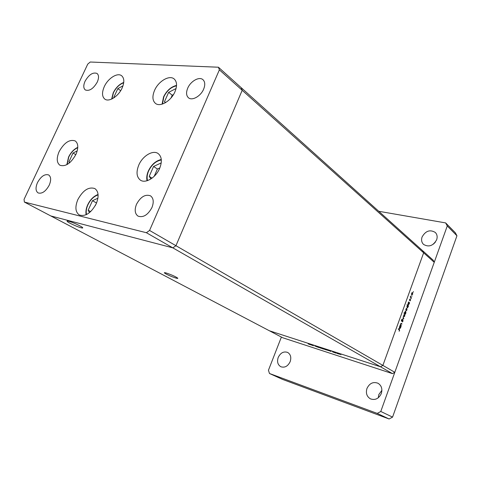 <?xml version="1.0" encoding="UTF-8"?>
<svg xmlns="http://www.w3.org/2000/svg" width="481" height="481" viewBox="0 0 481 481"><rect width="100%" height="100%" fill="white"/><g stroke="black" fill="none" stroke-linecap="round" stroke-linejoin="round"><path stroke-width="0.72" d="M122.126 87.987C118.47 96.386 108.874 102.435 104.774 99.068C101.972 96.585 101.804 92.46 104.257 86.694C107.918 78.343 117.538 72.24 121.681 75.782C124.357 78.235 124.507 82.305 122.126 87.987M174.934 91.811C171.086 101.016 160.095 107.437 155.435 103.373C152.417 100.613 152.128 96.266 154.575 90.338C158.441 81.193 169.48 74.699 174.188 78.986C177.044 81.722 177.291 85.991 174.934 91.811M159.608 168.494C155.802 177.657 145.49 183.814 140.392 180.141C136.544 177.05 136.015 172.006 138.811 164.995C142.653 155.868 153.03 149.657 158.177 153.583C161.82 156.638 162.301 161.61 159.608 168.494M96.206 203.788C91.077 213.095 85.444 216.829 79.299 214.977C75.349 212.085 74.862 206.95 77.85 199.573C83.009 190.242 88.684 186.574 94.871 188.57C98.653 191.438 99.098 196.507 96.206 203.788M75.92 154.419C70.863 163.378 65.524 166.985 59.903 165.236C56.638 162.68 56.385 158.135 59.139 151.599C64.213 142.635 69.577 139.081 75.234 140.939C78.367 143.47 78.595 147.962 75.92 154.419M187.734 88.131C185.985 92.442 186.225 95.647 188.444 97.757C192.051 101.082 200.739 96.248 203.619 89.195C205.315 84.957 205.098 81.794 202.976 79.702C199.338 76.232 190.62 81.115 187.734 88.131M49.23 185.173C45.725 191.456 42.009 194.035 38.089 192.917C35.582 191.053 35.384 187.62 37.482 182.606C40.999 176.323 44.727 173.767 48.665 174.946C51.1 176.792 51.287 180.201 49.23 185.173M151.924 207.594C147.841 215.031 143.206 217.869 138.005 216.113C134.86 213.744 134.367 209.782 136.526 204.233C140.632 196.771 145.304 193.975 150.535 195.845C153.559 198.196 154.022 202.11 151.924 207.594M85.053 81.259C83.291 85.347 83.369 88.245 85.287 89.947C89.382 91.39 93.38 88.763 97.27 82.077C98.996 78.024 98.93 75.156 97.066 73.467C92.953 71.976 88.949 74.573 85.053 81.259M219.384 69.847L242.196 90.284L175.95 245.707L382.888 365.41L423.647 252.82L434.241 262.313L433.171 260.185L422.577 250.661L423.647 252.82L242.196 90.284L241.203 87.692L422.577 250.661L423.647 252.82L382.888 365.41L380.489 366.769L172.841 247.865L50.812 215.951L172.841 247.865L175.95 245.707L242.196 90.284L241.203 87.692L218.422 67.22L90.248 62.019L87.74 64.111L24.05 199.387L24.375 202.062L146.386 232.72L149.567 230.447L219.384 69.847L218.422 67.22M434.241 262.313L394.817 372.306L382.888 365.41L380.489 366.769L269.408 330.778L24.375 202.062M146.386 232.72L172.841 247.865L175.95 245.707L149.567 230.447M166.348 273.034C171.849 274.898 175.667 276.623 177.796 278.198C177.982 278.535 177.303 278.475 175.745 278.024C170.292 276.172 166.492 274.459 164.358 272.877C164.159 272.547 164.827 272.595 166.348 273.034M80.994 227.754C82.389 228.12 82.948 228.096 82.672 227.681C82.065 226.575 72.637 222.216 68.759 221.26C67.4 220.917 66.865 220.947 67.154 221.356C67.845 222.505 77.104 226.773 80.994 227.754M401.322 325.649L401.214 325.938L400.12 325.186L401.208 323.352L401.972 323.851L401.863 324.146L401.088 323.647L400.649 325.126L401.322 325.649L400.463 325.421M402.898 320.009L402.97 321.218L402.284 321.981L402.789 320.298L401.515 321.17L401.401 320.093L401.972 319.402L401.593 320.863L402.759 319.967M403.787 318.807L402.296 319.162L403.487 318.62L403.096 316.949L403.787 318.807L403.264 318.662M403.806 316.883L403.685 315.247L404.599 314.376L404.81 316.053L403.806 316.883M405.982 310.852L405.868 309.211L406.77 308.345L406.98 310.029L405.982 310.852M408.609 302.387L408.513 301.948L409.584 302.753L409.151 304.022L408.255 304.888L408.044 303.18L408.609 302.387M413.462 292.081L413.413 291.702L413.191 292.015M411.724 294.967L411.61 293.32L412.488 292.472L412.704 294.174L411.724 294.967M411.964 296.236L411.91 295.857L411.694 296.164M411.417 297.679L411.315 297.967L410.245 297.15L410.666 296.049L410.714 297.072L411.417 297.679L410.708 297.505M411.027 298.827L410.978 298.454L410.756 298.761M409.433 300.324L409.74 299.032L409.535 300.036L410.341 299.453L410.455 300.403L410.071 300.968L410.269 299.759L409.433 300.324M407.509 305.459L406.974 304.689L408.483 305.814L408.044 307.082L407.142 307.954L406.938 306.247L407.509 305.459M405.345 313.798L405.441 314.231L403.92 313.131L404.028 312.842L404.659 313.299L404.792 312.175L405.705 311.297L405.91 312.999L405.345 313.798L404.545 313.582M399.976 326.286L399.873 325.853L400.974 326.611L400.535 327.886L399.603 328.788L399.398 327.098L399.976 326.286M399.44 330.453L398.316 328.763L399.338 329.455L399.591 330.579L399.134 331.247L399.44 330.453M313.311 345.785L311.844 345.045L313.311 345.785M317.189 346.957L314.784 345.935L317.189 346.957M318.771 347.559L316.636 346.603L318.771 347.559M319.396 347.631L321.567 348.4L319.444 347.516M324.29 349.218L326.479 349.994L324.332 349.104M330.663 351.202L329.052 350.703L330.681 351.16M340.885 354.75L340.482 354.575L340.897 354.707M392.46 373.629L282.642 337.728L269.408 330.778L380.489 366.769L392.46 373.629L394.817 372.306M337.452 353.493L339.682 354.287L337.494 353.379M337.361 353.607L336.959 353.427L337.373 353.565M336.141 353.204L334.692 352.459L336.141 353.204M335.209 352.904L334.806 352.729L335.227 352.868M332.497 351.815L334.217 352.543L332.515 351.755M328.138 350.384L326.521 349.879L328.156 350.342M322.48 348.689L320.743 347.823L323.881 349.086L322.462 348.761M311.315 344.925L309.764 344.438L311.327 344.883M309.331 344.468L308.123 343.741L309.331 344.468M339.267 354.082L337.56 353.481L339.279 354.046M331.048 351.413L329.335 350.811L331.066 351.37M328.511 350.589L326.809 349.988L328.529 350.547M326.058 349.795L324.386 349.2L326.07 349.759M322.084 348.503L323.779 349.104L322.084 348.503M321.146 348.202L319.492 347.613L321.164 348.166M311.706 345.136L310.047 344.546L311.718 345.093M412.494 292.827L411.736 293.422L411.904 294.721L412.578 294.077L412.494 292.827M411.502 294.6L411.826 294.679M410.311 296.975L410.714 297.072M408.561 302.411L409.584 302.753M408.946 302.645L408.177 303.277L408.327 304.581L409.024 303.914L408.946 302.645M407.93 304.461L408.255 304.545M407.473 305.483L408.483 305.814M407.84 305.706L407.07 306.343L407.221 307.648L407.918 306.974L407.84 305.706M406.764 308.694L406 309.313L406.162 310.6L406.848 309.932L406.764 308.694M404.743 313.726L405.549 313.943M403.932 313.107L404.659 313.299M405.08 313.588L405.778 312.903L405.699 311.64L404.924 312.277L405.002 313.546M405.182 311.502L405.525 311.592M404.587 314.718L403.818 315.344L403.986 316.63L404.677 315.957L404.587 314.718M403.577 316.498L403.914 316.588M403.174 318.687L403.775 318.849M402.381 320.184L402.705 320.274M401.358 321.013L401.755 321.122M401.653 319.649L401.966 319.733M400.859 323.436L401.972 323.851M401.112 323.617L400.751 323.557L401.088 323.647M400.186 325L400.649 325.126M400.12 325.174L400.469 325.409M399.777 326.136L400.974 326.611M400.324 326.527L399.537 327.188L399.687 328.481L400.402 327.783L400.324 326.527M399.284 328.355L399.621 328.451M398.22 329.034L398.689 329.383M290.175 361.634C287.885 366.269 284.77 367.971 280.832 366.744C277.741 364.838 276.864 361.742 278.204 357.455C280.531 352.789 283.682 351.112 287.656 352.423C290.638 354.335 291.48 357.401 290.175 361.634M436.658 239.754C433.183 245.869 428.811 247.426 423.557 244.426C421.596 242.454 421.109 239.971 422.084 236.977C425.607 230.814 430.014 229.311 435.299 232.449C437.145 234.397 437.602 236.832 436.658 239.754M381.325 393.506C378.824 398.689 375.192 400.469 370.424 398.857C366.781 396.591 365.626 393.133 366.955 388.48C369.51 383.237 373.208 381.493 378.036 383.261C381.511 385.534 382.611 388.949 381.325 393.506M378.264 397.805L378.824 394.558L381.902 390.319M433.441 244.114L435.359 242.165M378.739 211.279L445.647 222.913L455.339 232.774L456.95 235.774L392.568 417.111L389.099 418.981L282.533 379.401L269.474 373.49L268.452 370.226L281.385 337.067M445.647 222.913L447.27 225.956L380.778 411.471L377.236 413.401L269.474 373.49M389.099 418.981L377.236 413.401M456.95 235.774L447.27 225.956M392.568 417.111L380.778 411.471M122.974 85.852L117.833 88.606L113.823 97.324L114.087 97.703M114.219 97.613L113.823 97.324M120.653 90.717L117.833 88.606M176.076 88.54L168.639 92.346L164.49 101.653L165.338 102.742M165.65 102.555L164.49 101.653M173.479 94.577L172.234 95.214L171.014 97.956M172.234 95.214L168.639 92.346M161.213 162.933L153.577 166.456L149.224 176.335L150.944 178.92M152.026 178.168L149.224 176.335M159.86 167.905L157.395 169.029L154.197 176.317M157.395 169.029L153.577 166.456M97.914 198.214L92.484 200.691L88.161 210.233L89.484 212.644M90.656 211.628L88.161 210.233M96.573 202.928L95.208 205.76M96.465 202.976L92.484 200.691M77.2 150.92L73.034 153.018L68.933 161.875L69.492 162.879M69.955 162.494L68.933 161.875M75.776 154.72L73.034 153.018M410.347 297.228L411.057 297.408M400.998 323.352L401.413 323.466M400.132 325.15L400.926 325.372M398.484 329.214L399.338 329.455M123.707 82.768C119.42 84.337 115.999 87.674 113.444 92.773L111.959 98.936M176.521 85.828C171.212 86.929 166.991 90.578 163.859 96.777L162.512 104.028M161.327 160.005C156.012 160.937 151.78 164.568 148.635 170.905C147.09 174.519 146.723 177.748 147.535 180.597M98.094 194.907C93.855 196.308 90.446 199.639 87.879 204.882C86.297 208.471 85.846 211.7 86.52 214.562M77.766 147.673C74.038 149.308 71.032 152.435 68.747 157.053L67.142 164.514M67.304 221.026L67.154 221.356M412.409 292.779L411.976 292.67M411.904 294.721L411.514 294.625M408.868 302.597L408.453 302.495M408.327 304.581L407.936 304.479M407.762 305.663L407.365 305.561M406.692 308.652L406.259 308.537M405.627 311.604L405.2 311.49M404.515 314.676L404.082 314.562M403.986 316.63L403.583 316.516M402.741 320.274L402.387 320.178M399.687 328.481L399.29 328.367M123.749 82.431C119.306 84.205 115.807 87.662 113.251 92.791M113.203 92.899L111.652 99.074M176.545 85.39C171.02 86.784 166.709 90.596 163.612 96.813M163.558 96.934L162.097 104.155M161.279 159.482C155.76 160.78 151.461 164.592 148.382 170.905M148.34 170.995C146.831 174.501 146.392 177.754 147.03 180.754M98.064 194.48C93.675 196.164 90.212 199.621 87.674 204.864M87.65 204.918C86.087 208.447 85.576 211.724 86.123 214.748M77.784 147.342C73.918 149.176 70.851 152.411 68.573 157.046M68.542 157.113L66.847 164.676"/></g></svg>
